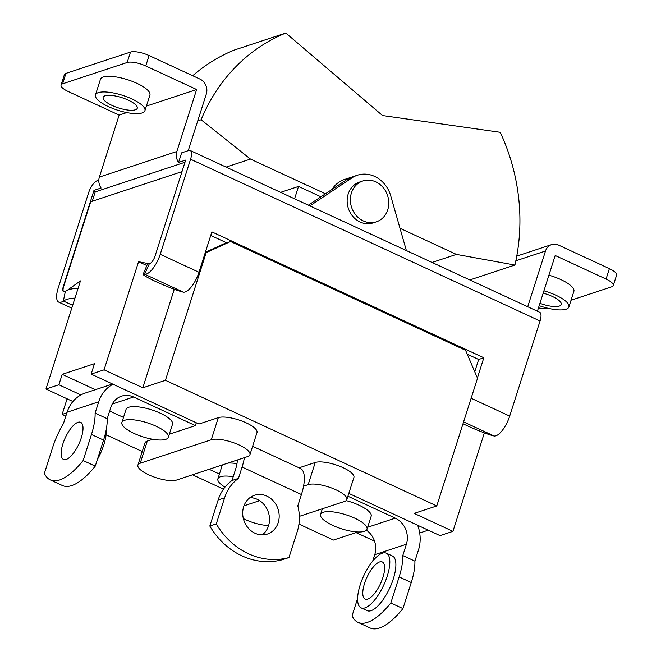 <?xml version="1.0" encoding="UTF-8"?>
<svg xmlns="http://www.w3.org/2000/svg" width="661" height="661" viewBox="0 0 661 661"><rect width="100%" height="100%" fill="white"/><g stroke="black" fill="none" stroke-linecap="round" stroke-linejoin="round"><path stroke-width="0.99" d="M362.831 180.974L359.601 182.039A21.516 18.946 71.7 0 0 347.141 201.159A21.516 18.946 71.7 0 0 360.113 222.013A21.516 18.946 71.7 0 0 373.093 222.906L376.324 221.84A21.516 18.946 -108.3 0 1 363.343 220.948A21.516 18.946 -108.3 0 1 350.371 200.093A21.516 18.946 -108.3 0 1 362.831 180.974A21.516 18.946 -108.3 0 1 375.812 181.866A21.516 18.946 -108.3 0 1 388.784 202.72A21.516 18.946 -108.3 0 1 376.324 221.84M543.177 293.145A17.93 5.404 17.7 0 1 552.241 296.409A17.93 5.404 17.7 0 1 561.247 304.523A17.93 5.404 17.7 0 1 539.93 303.325M539.186 305.655A25.961 7.825 -162.3 0 0 568.898 306.968A25.961 7.825 -162.3 0 0 555.86 295.211A25.961 7.825 -162.3 0 0 543.92 290.823M568.898 306.968L573.888 291.327A25.961 7.825 -162.3 0 0 560.842 279.578A25.961 7.825 -162.3 0 0 548.911 275.191M112.122 105.463A17.93 5.404 -162.3 0 0 137.273 108.247A17.93 5.404 -162.3 0 0 128.267 100.133A17.93 5.404 -162.3 0 0 103.116 97.349A17.93 5.404 -162.3 0 0 112.122 105.463M108.511 106.652A25.961 7.825 17.7 0 1 95.465 94.903A25.961 7.825 17.7 0 1 131.878 98.935A25.961 7.825 17.7 0 1 144.924 110.693A25.961 7.825 17.7 0 1 108.511 106.652M95.465 94.903L100.455 79.27A25.961 7.825 17.7 0 1 136.868 83.303A25.961 7.825 17.7 0 1 149.915 95.052L144.924 110.693M332.029 189.41A28.687 25.258 -108.3 0 1 344.439 179.495L351.867 177.049A28.687 25.258 71.7 0 0 344.827 180.883M309.877 205.901L351.958 177.867A28.687 25.258 71.7 0 1 357.353 175.231A28.687 25.258 71.7 0 1 390.717 195.813L406.375 250.577M74.966 298.111A22.945 11.534 -168.4 0 0 63.365 301.028L65.365 291.311A22.945 11.534 11.6 0 1 78.072 288.386M71.76 308.166L58.763 302.151A18.648 6.825 -65.2 0 1 58.201 288.006L88.557 192.905A11.477 4.197 -65.2 0 1 97.051 180.775L98.82 180.189M58.763 302.151A18.648 6.825 -65.2 0 0 62.911 301.317M92.251 201.25L95.234 191.897A11.477 10.105 -108.3 0 1 93.986 190.368L63.373 286.296A7.172 2.627 -65.2 0 0 63.588 291.741A7.172 2.627 -65.2 0 0 64.918 291.575M93.986 190.368L101.092 188.021A11.477 10.105 -108.3 0 1 99.365 177.09L119.145 115.097L126.78 112.577M294.575 198.812L298.524 186.435L320.924 196.804M280.611 192.351L298.524 186.435M95.234 191.897L184.981 162.267M190.228 150.51A11.477 4.197 114.8 0 1 190.575 159.218L540.054 321.006A11.477 4.197 114.8 0 0 539.707 312.298L190.228 150.51A11.477 4.197 114.8 0 0 188.732 150.501L181.635 152.848L178.569 162.432A11.477 10.105 -108.3 0 1 176.851 151.501L196.631 89.516L145.759 65.96L149.08 55.541A14.344 4.321 -162.3 0 0 130.514 52.062L127.185 62.481A14.344 4.321 17.7 0 1 145.759 65.96M325.46 193.78L250.469 159.07L226.103 167.117M197.746 120.872L201.101 119.765L250.469 159.07M201.101 119.765A186.46 164.168 -108.3 0 1 285.825 33.05L234.168 50.104A186.46 164.168 -108.3 0 0 192.706 75.734M469.814 279.942L514.919 265.044A186.46 164.168 71.7 0 0 500.237 132.307L382.537 115.543L285.825 33.05M400.012 228.293L456.404 254.402L514.919 265.044M188.236 150.667L206.323 93.994A11.477 10.105 -108.3 0 0 199.961 79.089L149.08 55.541M146.387 106.099L196.631 89.516M62.613 83.807A14.344 4.321 -162.3 0 0 61.068 85.046L64.39 74.627A14.344 4.321 17.7 0 1 65.943 73.379L62.613 83.807L127.185 62.481M61.068 85.046A14.344 4.321 -162.3 0 0 68.273 91.54L119.145 115.097M65.943 73.379L130.514 52.062M467.236 354.197L478.663 359.485L483.827 357.775L211.875 231.879L198.986 272.266A18.648 6.825 114.8 0 1 183.675 292.187L183.328 292.137A22.945 1.909 23 0 1 159.21 283.115A22.945 1.909 23 0 1 143.156 274.282A22.945 1.909 23 0 1 144.594 274.208L149.378 263.689A7.172 2.627 114.8 0 0 155.062 256.022L185.675 160.094L178.569 162.432M149.378 263.689L149.056 263.681A22.945 1.909 -157 0 0 147.61 263.756L143.156 274.282M210.735 235.448L226.657 242.818M190.575 159.218L160.226 254.32A18.648 6.825 114.8 0 1 144.908 274.241M357.353 175.231L352.189 176.941A28.687 25.258 71.7 0 0 346.794 179.569L308.34 205.191M483.827 357.775L477.382 377.96M540.054 321.006L509.697 416.108A18.648 6.825 114.8 0 1 494.387 436.029L494.048 435.979A22.945 1.909 -157 0 1 463.006 423.742M474.738 371.763L478.663 359.485M432.03 262.45L456.404 254.402M527.718 306.745L545.499 251.015A11.477 10.105 71.7 0 1 551.596 244.611A11.477 10.105 71.7 0 1 558.52 245.082L609.392 268.639A14.344 4.321 17.7 0 1 616.606 275.125L613.276 285.552A14.344 4.321 -162.3 0 0 606.071 279.058L609.392 268.639M537.41 311.232L555.19 255.501L606.071 279.058M538.484 307.869A14.344 4.321 17.7 0 0 547.159 308.117L547.275 308.076M571.054 300.226L611.731 286.8A14.344 4.321 -162.3 0 0 613.276 285.552M268.63 525.487A21.516 6.486 17.7 0 1 245.636 519.686A21.516 6.486 17.7 0 1 243.355 518.571M336.028 489.842A21.516 6.486 -162.3 0 0 308.175 484.629L315.239 462.477A21.516 6.486 -162.3 0 1 343.1 467.691A21.516 6.486 -162.3 0 1 353.908 477.432L346.835 499.584A21.516 6.486 -162.3 0 0 336.028 489.842M137.909 465.088A21.516 6.486 -162.3 0 1 140.239 463.212L211.264 439.763A21.516 6.486 17.7 0 1 239.117 444.977A21.516 6.486 17.7 0 1 249.932 454.718A21.516 6.486 17.7 0 1 247.602 456.586L176.578 480.043A21.516 6.486 -162.3 0 1 148.725 474.829A21.516 6.486 -162.3 0 1 137.909 465.088L144.982 442.936A21.516 6.486 -162.3 0 1 147.304 441.069L152.716 439.284M148.18 263.582L138.57 261.706L104.066 369.838L91.152 374.101L198.961 424.015L218.328 417.62A21.516 6.486 17.7 0 1 246.189 422.833A21.516 6.486 17.7 0 1 256.997 432.567L249.932 454.718M243.967 505.83L259.624 500.658M303.573 486.149L308.175 484.629M346.835 499.584A21.516 6.486 -162.3 0 1 344.513 501.451L299.334 516.365M436.772 505.938L165.424 380.323L206.174 252.651L230.582 241.521L465.584 350.313L477.515 378.266L436.772 505.938L414.174 513.399L452.934 531.345L440.019 535.608L348.818 493.387M299.094 467.814L315.239 462.477M374.547 541.144L356.056 532.584L333.458 540.054L298.946 524.074M223.476 489.132L192.483 474.788M142.239 451.529L106.107 434.798M65.819 416.149L62.117 414.43L67.1 398.814M484.364 432.872L452.934 531.345M428.262 530.163L419.702 532.997M62.117 414.43L66.868 412.861M95.366 389.701L62.192 374.341L58.87 384.76L80.873 394.947M67.257 290.303L80.46 280.9L45.956 389.023L72.917 401.508M181.998 171.612L90.697 201.762L63.671 286.436A7.172 2.627 -65.2 0 0 63.745 291.798M138.57 261.706L146.858 265.54M104.066 369.838L142.826 387.784L174.273 289.262M165.424 380.323L142.826 387.784M45.956 389.023L58.87 384.76M62.192 374.341L94.473 363.682L91.152 374.101M230.582 241.521L224.765 243.438L205.364 252.287M206.174 252.651L205.141 252.989M354.759 518.183A24.383 7.354 17.7 0 1 367.012 529.221A24.383 7.354 17.7 0 1 332.805 525.429A24.383 7.354 17.7 0 1 320.56 514.39A24.383 7.354 17.7 0 1 354.759 518.183M367.012 529.221L371.176 516.191A24.383 7.354 -162.3 0 0 358.923 505.153A24.383 7.354 -162.3 0 0 346.133 500.6M382.909 577.474A20.441 7.478 114.8 0 1 365.128 599.064A20.441 7.478 114.8 0 1 364.508 583.556A20.441 7.478 114.8 0 1 382.298 561.966A20.441 7.478 114.8 0 1 382.909 577.474M360.154 584.993A30.117 11.022 114.8 0 1 386.363 553.183A30.117 11.022 114.8 0 1 387.272 576.037A30.117 11.022 114.8 0 1 361.055 607.847A30.117 11.022 114.8 0 1 360.154 584.993M386.363 553.183L392.419 555.984A30.117 11.022 114.8 0 1 393.328 578.846A30.117 11.022 114.8 0 1 367.111 610.648L361.055 607.847M417.645 525.247A34.422 30.307 -108.3 0 1 418.512 549.828L414.901 561.148A43.031 15.74 114.8 0 1 411.249 582.531L402.937 608.583A71.71 26.233 114.8 0 1 370.069 627.95L357.956 622.34A71.71 26.233 114.8 0 1 352.082 615.771L357.593 598.511M347.909 496.213L395.261 518.133A20.078 17.682 -108.3 0 1 406.399 544.226L402.789 555.537L414.901 561.148M406.399 544.226L374.754 554.67L372.688 561.156M374.754 554.67A20.078 17.682 71.7 0 0 366.417 530.18M322.155 509.383L321.461 509.061M402.789 555.537A43.031 15.74 114.8 0 1 399.137 576.921L390.825 602.981A71.71 26.233 114.8 0 1 357.956 622.34M390.825 602.981L402.937 608.583M134.15 433.459A24.383 7.354 17.7 0 1 121.897 422.42A24.383 7.354 17.7 0 1 156.103 426.213A24.383 7.354 17.7 0 1 168.348 437.252A24.383 7.354 17.7 0 1 134.15 433.459M168.348 437.252L172.513 424.222A24.383 7.354 -162.3 0 0 160.259 413.183A24.383 7.354 -162.3 0 0 126.053 409.39L121.897 422.42M62.878 443.919A20.441 7.478 -65.2 0 0 63.497 459.428A20.441 7.478 -65.2 0 0 81.286 437.838A20.441 7.478 -65.2 0 0 80.667 422.329A20.441 7.478 -65.2 0 0 62.878 443.919M97.332 459.626A30.117 11.022 -65.2 0 0 103.81 444.812A30.117 11.022 -65.2 0 0 106.33 429.154M112.568 384.016L85.352 393.006A34.422 30.307 71.7 0 0 67.075 412.233L63.464 423.544A43.031 15.74 -65.2 0 0 52.715 447.274L44.394 473.334A71.71 26.233 -65.2 0 0 50.269 479.903A71.71 26.233 -65.2 0 0 83.137 460.535L95.25 466.145L103.57 440.094L91.449 434.484L83.137 460.535M123.491 417.413L109.668 411.018M196.284 422.776L195.383 425.601L133.605 397.005A20.078 17.682 -108.3 0 0 121.492 396.179A20.078 17.682 -108.3 0 0 110.825 407.391L107.214 418.71L95.101 413.1L98.712 401.781A34.422 30.307 -108.3 0 1 113.023 384.231M107.214 418.71A43.031 15.74 114.8 0 1 103.57 440.094M50.269 479.903L62.382 485.513A71.71 26.233 -65.2 0 0 95.25 466.145M95.101 413.1A43.031 15.74 114.8 0 1 91.449 434.484M195.383 425.601L169.323 434.211M224.98 487.14A24.383 7.354 17.7 0 1 217.899 478.828A24.383 7.354 17.7 0 1 220.534 476.705A24.383 7.354 17.7 0 1 233.201 476.738M236.977 463.65A24.383 7.354 -162.3 0 0 227.913 463.088M243.678 506.673A20.441 17.996 71.7 0 0 248.222 528.048A20.441 17.996 71.7 0 0 267.35 534.071A20.441 17.996 71.7 0 0 278.198 522.653A20.441 17.996 71.7 0 0 273.662 501.286A20.441 17.996 71.7 0 0 254.535 495.254A20.441 17.996 71.7 0 0 243.678 506.673M262.243 534.873A20.441 17.996 71.7 0 0 268.515 525.859A20.441 17.996 71.7 0 0 249.949 497.65M244.396 457.652A34.422 12.592 114.8 0 1 242.075 467.054L238.464 478.374A43.031 37.884 71.7 0 0 224.6 497.84L216.287 523.9A71.71 63.142 71.7 0 0 288.964 557.545L282.511 559.677A71.71 63.142 71.7 0 1 209.826 526.032L216.287 523.9M237.324 459.982A20.078 7.345 114.8 0 1 235.613 469.186L232.003 480.506L238.464 478.374M288.964 557.545L297.285 531.485A43.031 37.884 -108.3 0 0 297.814 505.847L301.424 494.535A34.422 12.592 -65.2 0 0 300.391 468.409L252.618 446.291M232.003 480.506A43.031 37.884 71.7 0 0 218.138 499.972L209.826 526.032M222.666 464.823A24.383 7.354 -162.3 0 0 222.055 465.798L217.899 478.828M219.427 474.044L209.149 469.285M99.365 177.09L176.851 151.501M72.66 305.332L63.365 301.028M351.958 177.867L346.794 179.569M198.986 272.266L160.226 254.32M471.136 398.252L509.697 416.108M183.328 292.137L144.594 274.208M515.853 260.806L545.499 251.015M463.592 421.883L494.048 435.979M211.264 439.763L218.328 417.62M140.239 463.212L147.304 441.069M399.137 576.921L411.249 582.531M367.64 527.255L395.261 518.133M98.712 401.781L67.075 412.233M133.605 397.005L112.246 404.053M218.138 499.972L224.6 497.84M301.424 494.535L242.075 467.054M516.77 256.113L551.596 244.611M320.56 514.39L322.353 508.772"/></g></svg>
